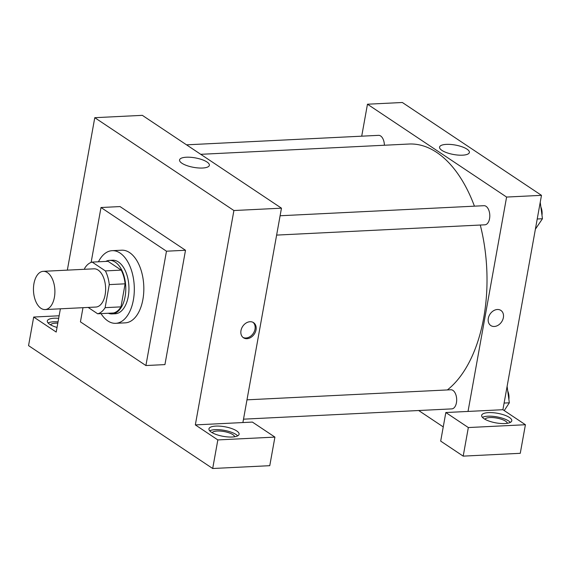 <?xml version="1.0" encoding="UTF-8"?>
<svg xmlns="http://www.w3.org/2000/svg" width="571" height="571" viewBox="0 0 571 571"><rect width="100%" height="100%" fill="white"/><g stroke="black" fill="none" stroke-linecap="round" stroke-linejoin="round"><path stroke-width="0.86" d="M54.409 297.27A19.143 10.692 87.2 0 1 45.123 309.561A19.143 10.692 87.2 0 1 33.496 290.967A19.143 10.692 87.2 0 1 43.239 271.325A19.143 10.692 87.2 0 1 54.409 297.27M43.239 271.325L93.972 268.82A19.143 10.692 87.2 0 1 105.143 294.764A19.143 10.692 87.2 0 1 95.857 307.055L45.123 309.561M92.174 262.096L108.026 261.311L121.223 270.119L105.371 270.904L92.174 262.096A26.073 14.568 87.2 0 0 84.715 268.22L84.522 269.284M88.155 307.434L97.655 313.779A26.073 14.568 87.2 0 0 105.121 307.655L109.268 284.608A26.073 14.568 87.2 0 0 105.371 270.904M105.121 307.655L120.973 306.87A26.073 14.568 87.2 0 1 113.515 312.994L97.655 313.779M120.973 306.87L125.12 283.823L109.268 284.608M121.223 270.119A26.073 14.568 87.2 0 1 125.12 283.823M108.312 313.251A26.794 14.974 -92.8 0 0 112.094 313.914A26.794 14.974 -92.8 0 0 125.727 286.414A26.794 14.974 -92.8 0 0 109.446 260.39A26.794 14.974 -92.8 0 0 105.749 261.425M109.446 260.39L112.615 260.233A26.794 14.974 87.2 0 1 128.261 296.556A26.794 14.974 87.2 0 1 115.263 313.764L112.094 313.914M98.44 261.789A36.366 20.32 87.2 0 1 112.144 250.676A36.366 20.32 87.2 0 1 133.378 299.968A36.366 20.32 87.2 0 1 115.735 323.322A36.366 20.32 87.2 0 1 101.003 313.615M112.144 250.676L121.659 250.205A36.366 20.32 87.2 0 1 142.893 299.497A36.366 20.32 87.2 0 1 125.249 322.851L115.735 323.322M91.124 262.41L101.003 207.516L166.475 251.204L145.905 365.54L80.432 321.851L82.981 307.69M101.003 207.516L120.031 206.574L185.504 250.269L166.475 251.204M185.504 250.269L164.933 364.598L145.905 365.54M59.127 315.784L33.696 317.041L28.55 345.626L212.69 468.505L217.837 439.92L195.332 424.903L233.903 210.528L94.772 117.69L67.342 270.133M60.383 308.804L56.201 332.058L33.696 317.041M57.029 327.433A15.31 4.861 -169.8 0 1 49.706 324.314A15.31 4.861 -169.8 0 1 47.314 320.981A15.31 4.861 -169.8 0 1 58.67 318.311M58.028 321.887A15.31 4.861 10.2 0 0 48.085 322.958M50.576 324.856A11.484 3.647 -169.8 0 1 55.608 323.165A11.484 3.647 -169.8 0 1 57.799 323.165M211.341 432.176A15.31 4.861 -169.8 0 1 208.95 428.842A15.31 4.861 -169.8 0 1 224.881 426.773A15.31 4.861 -169.8 0 1 239.092 434.26A15.31 4.861 -169.8 0 1 227.872 436.936A15.31 4.861 -169.8 0 1 211.341 432.176M195.332 424.903L252.403 422.083L274.915 437.1L217.837 439.92M237.679 435.851A15.31 4.861 10.2 0 0 224.239 430.341A15.31 4.861 10.2 0 0 209.721 430.82M212.212 432.718A11.484 3.647 -169.8 0 1 217.244 431.026A11.484 3.647 -169.8 0 1 234.688 436.758M274.915 437.1L269.769 465.686L212.69 468.505M242.896 422.554L281.467 208.179L142.336 115.342L94.772 117.69M207.002 162A15.146 4.804 -169.8 0 1 209.364 165.304A15.146 4.804 -169.8 0 1 193.612 167.353A15.146 4.804 -169.8 0 1 179.558 159.937A15.146 4.804 -169.8 0 1 190.65 157.296A15.146 4.804 -169.8 0 1 207.002 162M281.467 208.179L233.903 210.528M246.986 338.696A9.093 6.966 -56.3 0 1 243.46 337.768A9.093 6.966 -56.3 0 1 242.718 326.341A9.093 6.966 -56.3 0 1 253.553 322.644A9.093 6.966 -56.3 0 1 255.401 332.015A9.093 6.966 -56.3 0 1 246.986 338.696M242.968 337.397A9.093 6.966 123.7 0 0 245.951 338.003A9.093 6.966 123.7 0 0 254.209 331.694A9.093 6.966 123.7 0 0 253.017 322.329M200.742 154.313L408.85 144.035A128.239 71.653 87.2 0 1 474.422 206.167M480.275 225.038A128.239 71.653 87.2 0 1 483.716 317.854A128.239 71.653 87.2 0 1 447.357 389.936M276.621 235.095L484.915 224.81A9.571 5.346 -92.8 0 0 489.782 214.989A9.571 5.346 -92.8 0 0 483.972 205.696L280.104 215.759M246.979 399.836L450.847 389.765A9.571 5.346 87.2 0 1 456.436 402.741A9.571 5.346 87.2 0 1 451.797 408.886L243.503 419.171M186.539 144.834L378.559 135.348A9.571 5.346 87.2 0 1 384.39 145.241M443.246 426.908L418.679 410.52M468.027 411.434L445.83 412.526L468.334 427.551L525.413 424.731L502.908 409.707L468.027 411.434L506.598 197.059L367.467 104.215L361.714 136.184M468.334 427.551L463.195 456.129L520.267 453.31L525.413 424.731M463.195 456.129L440.691 441.112L445.83 412.526M484.907 419.242A11.484 3.647 -169.8 0 1 496.72 418.065A11.484 3.647 -169.8 0 1 507.383 423.289M510.374 422.383A15.31 4.861 10.2 0 0 496.934 416.873A15.31 4.861 10.2 0 0 482.416 417.351M484.037 418.707A15.31 4.861 -169.8 0 1 481.653 415.367A15.31 4.861 -169.8 0 1 497.577 413.297A15.31 4.861 -169.8 0 1 511.787 420.791A15.31 4.861 -169.8 0 1 500.574 423.468A15.31 4.861 -169.8 0 1 484.037 418.707M502.908 409.707L541.479 195.339L402.348 102.495L367.467 104.215M446.379 144.377A15.146 4.804 -169.8 0 1 461.982 146.776A15.146 4.804 -169.8 0 1 469.376 152.457A15.146 4.804 -169.8 0 1 453.624 154.505A15.146 4.804 -169.8 0 1 439.57 147.097A15.146 4.804 -169.8 0 1 446.379 144.377M541.479 195.339L506.598 197.059M490.789 325.549A9.093 6.966 123.7 0 0 494.308 326.476A9.093 6.966 -56.3 0 1 490.796 325.556A9.093 6.966 -56.3 0 1 490.046 314.121A9.093 6.966 -56.3 0 1 500.888 310.424A9.093 6.966 -56.3 0 1 502.73 319.796A9.093 6.966 -56.3 0 1 494.315 326.476A9.093 6.966 123.7 0 0 502.73 319.796A9.093 6.966 123.7 0 0 500.881 310.424M535.384 229.185L542.45 218.736L540.237 202.248M542.45 218.736L537.218 218.993M541.051 207.401A9.571 5.346 87.2 0 1 542.007 215.174M504.229 410.592L509.332 402.812L507.112 386.324M509.332 402.812L504.1 403.069M507.933 391.478A9.571 5.346 87.2 0 1 508.889 399.25"/></g></svg>
